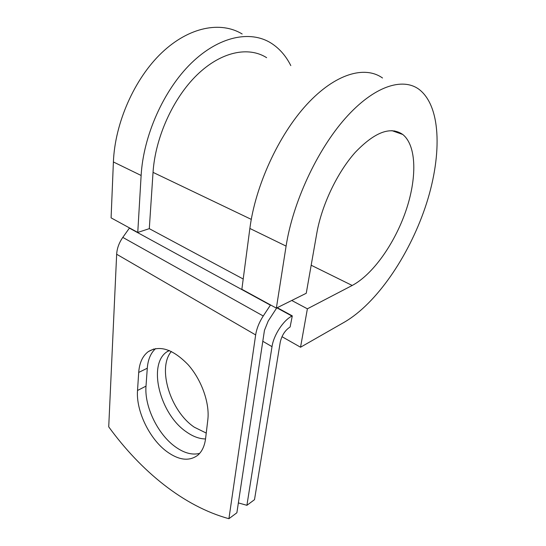 <?xml version="1.0" encoding="UTF-8"?>
<svg xmlns="http://www.w3.org/2000/svg" width="546" height="546" viewBox="0 0 546 546"><rect width="100%" height="100%" fill="white"/><g stroke="black" fill="none" stroke-linecap="round" stroke-linejoin="round"><path stroke-width="0.82" d="M166.967 451.685C179.054 460.353 189.346 461.52 197.836 455.187C202.047 451.528 204.634 445.966 205.596 438.506L207.814 419.874C209.876 403.16 201.556 379.777 188.07 364.66C172.959 349.194 159.719 344.84 148.335 351.59C142.608 355.896 139.394 362.844 138.704 372.44L137.517 390.486C135.92 410.769 149.413 438.916 166.967 451.685M155.617 348.594C150.73 353.023 147.952 359.561 147.29 368.216L146.007 386.138C144.294 406.279 157.671 434.145 175.191 446.703C183.954 453.037 192.103 455.268 199.645 453.398M206.245 433.067L194.356 427.225C170.386 411.281 156.995 368.1 171.362 351.46M205.542 438.943C199.351 438.888 192.991 436.554 186.459 431.934C159.958 414.25 147.345 364.435 167.008 351.747L169.103 350.457M238.37 502.914L246.915 505.309L254.504 499.665L280.255 342.137C281.832 335.305 285.121 330.248 290.117 326.972L292.294 315.888L277.252 307.685M246.915 505.309L272.01 346.655C273.642 335.128 283.394 320.236 291.953 316.066L292.294 315.888M129.525 227.928L122.795 237.394C119.055 242.793 117.008 248.41 116.66 254.245L108.722 426.849C141.018 471.259 183.749 506.367 228.917 518.7L236.875 512.776L264.448 330.364L268.209 321.021L276.706 307.958M270.536 304.948L263.247 315.998C259.179 322.29 256.647 328.603 255.658 334.93L228.917 518.7M394.601 130.897L394.676 131.627M251.283 219.376L153.037 172.372C155.248 137.742 172.973 98.239 197.058 74.891C221.185 51.515 248.553 46.157 266.632 57.685M153.037 172.372L149.297 228.658L137.763 232.432L111.091 217.861L113.397 161.964C114.885 123.109 134.377 78.74 161.78 52.73C189.23 26.672 220.871 21.035 242.158 33.982M311.179 265.233L352.197 285.469C372.693 274.624 394.355 244.082 405.685 211.439C416.994 178.87 416.912 145.816 402.743 134.473C390.615 126.065 374.795 132.016 355.282 152.327C337.169 172.563 321.649 205.344 316.776 233.36L306.251 293.27L276.358 308.128L286.097 246.11C292.772 202.737 316.905 150.334 345.386 118.236C373.914 86.056 402.757 77.027 419.26 89.524C442.164 107.398 441.775 158.784 425.081 207.78C408.278 256.982 376.447 303.412 344.69 321.983L300.539 347.222L281.982 336.677M291.741 300.484L307.384 308.811L300.539 347.222M352.197 285.469L307.384 308.811M286.097 246.11L249.863 228.46C255.33 185.968 278.453 135.258 306.811 104.47C335.21 73.614 364.844 65.356 382.528 78.003M137.763 232.432L141.127 175.478C143.345 135.845 163.554 90.192 191.216 63.227C218.919 36.22 250.28 30.085 270.939 43.011C279.293 48.294 285.913 55.828 290.806 65.609M249.863 228.46L241.858 289.284L276.358 308.128M291.953 316.066L276.911 307.855M255.658 334.93L116.66 254.245M272.01 346.655L262.797 341.284M243.209 279.013L149.297 228.658M270.393 305.166L129.395 228.119M263.247 315.998L122.795 237.394M147.29 368.216L138.704 372.44M146.007 386.138L137.517 390.486M141.127 175.478L113.397 161.964M167.008 351.747L169.41 350.58M153.849 348.983L148.335 351.59M402.743 134.473L391.871 130.631"/></g></svg>
